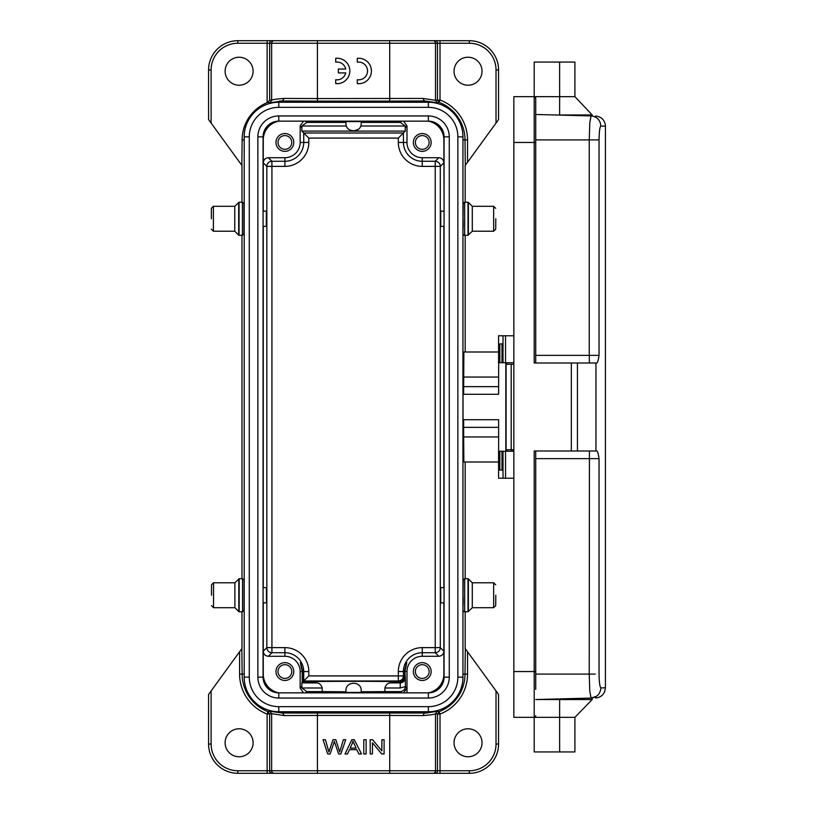 <?xml version="1.0" encoding="UTF-8"?>
<svg xmlns="http://www.w3.org/2000/svg" width="814" height="814" viewBox="0 0 814 814"><rect width="100%" height="100%" fill="white"/><g stroke="black" fill="none" stroke-linecap="round" stroke-linejoin="round"><path stroke-width="1.22" d="M498.636 451.261L498.636 419.719L463.024 419.719L463.024 394.281L498.636 394.281L498.636 362.739M499.837 362.739L502.777 362.739L502.767 343.915L499.837 343.915L499.837 362.739L498.585 362.739L498.585 335.775L513.848 335.775M513.848 362.739L502.777 362.739L502.777 343.915M501.973 451.261L502.777 451.261L502.767 470.085L501.973 470.085L501.973 451.261L499.837 451.261L499.837 470.085L502.777 470.085L502.777 451.261L513.848 451.261M503.011 451.261L503.011 478.225L513.848 478.225M503.011 478.225L498.585 478.225L498.585 451.261L499.837 451.261M463.634 419.719L463.665 436.955L498.636 436.955M498.585 462.006L463.858 462.006L463.665 436.955M463.634 394.281L463.858 351.994L498.585 351.994M345.94 690.628C345.574 680.83 361.569 680.83 361.202 690.628L361.202 692.419L345.94 692.419L345.94 690.628M361.202 123.372C361.569 133.17 345.574 133.17 345.94 123.372L345.94 121.581L361.202 121.581L361.202 123.372M351.404 130.688L350.234 130.24M358.221 129.426L353.571 131.003M243.925 211.131L243.925 226.394M404.924 677.411C404.171 681.104 402.543 682.865 400.04 682.702L400.244 682.905C403.276 682.549 404.965 680.85 405.331 677.828L404.924 671.55C407.519 659.472 407.336 659.472 404.375 671.55L404.375 676.872L403.418 675.915A5.088 5.088 -45 0 1 398.331 680.992L398.331 671.55A23.921 23.921 0 0 1 422.252 647.629L440.303 647.629A5.088 5.088 -45 0 1 435.215 652.716L435.215 161.284A5.088 5.088 -135 0 1 440.303 166.371L443.874 162.8C443.549 159.717 441.86 158.018 438.787 157.713L422.252 157.713A15.263 15.263 0 0 1 406.99 142.45L406.99 125.916L403.632 121.144M384.93 687.993L384.93 691.605L400.335 691.605C403.357 691.259 405.057 689.58 405.413 686.548L400.244 687.993L384.93 687.993C385.968 684.564 387.952 682.875 390.862 682.905L400.04 682.702M384.93 691.605L361.202 691.768M345.94 691.768L322.212 691.605L322.212 687.993L301.943 687.993L301.811 682.905L316.28 682.905C319.19 682.865 321.164 684.564 322.212 687.993M303.51 692.856L300.152 688.084L300.152 671.55A15.263 15.263 0 0 0 284.89 656.288L268.355 656.288C265.283 655.982 263.594 654.283 263.268 651.2L266.839 647.629L271.927 647.629L271.927 652.716A5.088 5.088 45 0 1 266.839 647.629L266.839 166.371A5.088 5.088 135 0 1 271.927 161.284L271.927 647.629L284.89 647.629A23.921 23.921 0 0 1 308.811 671.55L308.811 675.915L303.724 680.992L398.331 680.992L399.084 681.756C377.828 681.084 314.458 681.216 302.767 681.949L302.767 671.55C299.806 659.462 299.623 659.462 302.218 671.55L302.218 682.498L316.28 682.905M302.767 681.949L303.724 680.992L303.724 671.55L302.767 671.55C299.806 659.462 299.623 659.462 302.218 671.55L300.152 671.55M399.084 681.756C401.882 682.01 403.642 680.382 404.375 676.872M403.591 692.856L406.99 688.084L406.99 671.55L404.924 671.55C407.519 659.472 407.336 659.472 404.375 671.55L403.418 671.55L403.418 675.915L308.811 675.915M434.93 40.7L432.956 40.7A2.544 2.544 90 0 1 435.5 43.244L435.5 100.305L440.018 99.969L439.112 102.34L437.474 99.969L437.474 43.244A2.544 2.544 -90 0 0 434.93 40.7L469.312 40.7A29.253 29.253 0 0 1 498.565 69.953L498.565 119.556L465.303 165.344L464.998 139.906L462.952 139.906A38.156 38.156 0 0 1 462.952 139.906M465.17 165.344L465.17 202.228M465.17 235.297L465.17 351.994M465.17 462.006L465.17 578.703M465.17 611.772L465.17 648.656M467.541 162.271L467.541 139.906L464.998 139.906A40.201 40.201 0 0 0 439.112 102.34L437.24 102.717L424.796 100.977L389.723 101.109L389.723 40.7L237.83 40.7L237.83 43.244A26.709 26.709 0 0 0 211.121 69.953L211.121 123.056L208.577 119.556L208.577 69.953A29.253 29.253 0 0 1 237.83 40.7A29.253 29.253 0 0 0 208.577 69.953L211.121 69.953M468.04 57.234A13.991 13.991 0 0 0 454.049 71.225A13.991 13.991 0 0 0 468.04 85.216A13.991 13.991 0 0 0 482.03 71.225A13.991 13.991 0 0 0 468.04 57.234M274.969 102.472A38.156 38.156 0 0 1 282.346 101.75L424.796 101.75A38.156 38.156 0 0 1 432.173 102.472M244.19 139.906A38.156 38.156 0 0 1 244.19 139.896L242.124 139.906L241.839 165.344L211.121 123.056M244.19 398.86L244.19 415.14M211.121 690.944L211.121 744.047A26.709 26.709 0 0 0 237.83 770.756L267.124 770.756L267.124 714.031L268.03 711.66A40.201 40.201 0 0 1 242.145 674.094L239.601 674.094A42.745 42.745 0 0 0 267.124 714.031L271.642 713.695L269.902 711.283L268.03 711.66L269.668 714.031L269.668 770.756A2.544 2.544 90 0 0 272.212 773.3L237.83 773.3A29.253 29.253 0 0 1 208.577 744.047L208.577 694.444L241.839 648.656L242.145 674.094L244.19 674.094A38.156 38.156 0 0 1 244.19 674.094L244.19 136.854A34.595 34.595 0 0 1 278.785 102.259L428.357 102.259A34.595 34.595 0 0 1 462.952 136.854L462.952 677.146A34.595 34.595 0 0 1 428.357 711.741L278.785 711.741A34.595 34.595 0 0 1 244.19 677.146L244.19 458.384M432.173 711.528A38.156 38.156 0 0 1 424.796 712.25L282.346 712.25A38.156 38.156 0 0 1 274.969 711.528M462.952 674.094A38.156 38.156 0 0 1 462.952 674.104L464.998 674.094L465.303 648.656L498.565 694.444L498.565 744.047A29.253 29.253 0 0 1 469.312 773.3L434.93 773.3A2.544 2.544 -90 0 0 437.474 770.756L469.312 770.756A26.709 26.709 0 0 0 496.021 744.047L496.021 690.944M241.972 165.344L241.972 202.228M241.972 235.297L241.972 578.703M241.972 611.772L241.972 648.656M239.102 728.784A13.991 13.991 0 0 0 225.112 742.775A13.991 13.991 0 0 0 239.102 756.766A13.991 13.991 0 0 0 253.093 742.775A13.991 13.991 0 0 0 239.102 728.784M269.902 711.283L282.346 713.023L426.444 713.013L437.24 711.283L439.112 711.66A40.201 40.201 0 0 0 464.998 674.094L467.541 674.094A42.745 42.745 0 0 1 440.018 714.031L439.112 711.66L437.474 714.031L440.018 714.031L440.018 773.3M272.212 773.3L274.186 773.3A2.544 2.544 -90 0 1 271.642 770.756L271.642 713.695L284.188 715.567L317.419 715.435L317.419 770.756L435.5 770.756A2.544 2.544 90 0 1 432.956 773.3L389.723 773.3L389.723 715.435L422.954 715.567C430.952 714.967 435.134 714.336 435.5 713.695L435.5 770.756L437.474 770.756L437.474 714.031L435.5 713.695L437.24 711.283M468.04 728.784A13.991 13.991 0 0 0 454.049 742.775A13.991 13.991 0 0 0 468.04 756.766A13.991 13.991 0 0 0 482.03 742.775A13.991 13.991 0 0 0 468.04 728.784M432.956 773.3L434.93 773.3M389.723 773.3L274.186 773.3M338.624 753.968L334.351 741.442L338.624 753.968L340.873 753.968L345.706 739.723L343.366 739.723L339.723 751.973L335.826 739.723L333.007 739.723L328.866 751.973L325.437 739.723L323.046 739.723L327.727 753.968L330.097 753.968L334.259 741.788M370.207 739.723L370.207 753.968L372.446 753.968L372.446 742.775L381.705 753.968L384.096 753.968L384.096 739.723L381.858 739.723L381.858 750.905L372.598 739.723L370.207 739.723M363.787 739.723L363.787 753.968L366.127 753.968L366.127 739.723L363.787 739.723M345.034 753.968L351.801 739.723L354.314 739.723L361.528 753.968L358.872 753.968L356.817 749.653L349.45 749.653L347.507 753.968L345.034 753.968M352.055 743.935L350.122 748.117L356.094 748.117L353.001 741.188L352.055 743.935L353.011 741.188L354.253 744.169M267.989 102.34L267.124 102.676A40.222 40.222 0 0 0 242.124 139.906M239.102 57.234A13.991 13.991 0 0 0 225.112 71.225A13.991 13.991 0 0 0 239.102 85.216A13.991 13.991 0 0 0 253.093 71.225A13.991 13.991 0 0 0 239.102 57.234M269.668 99.969L267.989 102.33L269.902 102.717L271.642 100.305L269.668 99.969L269.668 43.244L237.83 43.244M317.419 40.7L317.419 98.565L284.188 98.433L282.346 100.977L269.902 102.717M432.956 40.7L389.723 40.7M437.24 102.717L435.5 100.305L422.954 98.433L317.419 98.565L317.419 101.109L389.723 101.109M284.188 98.433C276.19 99.033 272.008 99.664 271.642 100.305L271.642 43.244L269.668 43.244A2.544 2.544 90 0 1 272.212 40.7M357.305 83.628A12.719 12.719 0 0 0 371.418 70.981A12.719 12.719 0 0 0 357.305 58.343L357.305 62.179A8.883 8.883 0 0 1 367.531 70.96A8.883 8.883 0 0 1 357.305 79.741L357.305 83.628M345.747 72.884A8.883 8.883 0 0 1 335.724 79.721L335.724 83.598A12.719 12.719 0 0 0 349.837 70.96A12.719 12.719 0 0 0 335.724 58.313L335.724 62.159A8.883 8.883 0 0 1 345.757 69.037L338.359 69.037L338.359 72.884L345.747 72.884M429.68 692.806A19.333 19.333 0 0 0 444.068 675.651M263.075 675.651A19.333 19.333 0 0 0 277.462 692.806M277.462 121.194A19.333 19.333 0 0 0 263.075 138.349M444.068 138.349A19.333 19.333 0 0 0 429.68 121.194M444.068 608.974L443.874 602.869M422.252 647.629L422.252 652.716L435.215 652.716L438.787 656.288C441.87 655.962 443.569 654.273 443.874 651.2L443.874 674.094A19.078 19.078 0 0 1 428.245 692.856M438.787 656.288L422.252 656.288A15.263 15.263 0 0 0 406.99 671.55L406.99 692.856M431.155 671.55A8.903 8.903 0 0 0 422.252 662.647A8.903 8.903 0 0 0 413.349 671.55A8.903 8.903 0 0 0 422.252 680.453A8.903 8.903 0 0 0 431.155 671.55M278.897 692.856A19.078 19.078 0 0 1 263.268 674.094L263.268 602.869M293.793 671.55A8.903 8.903 0 0 0 284.89 662.647A8.903 8.903 0 0 0 275.987 671.55A8.903 8.903 0 0 0 284.89 680.453A8.903 8.903 0 0 0 293.793 671.55M263.075 608.974L263.268 603.205M263.075 581.501L263.268 587.606M263.075 232.499L263.268 226.394M263.075 205.026L263.268 211.131M303.51 121.144L300.152 125.916L300.152 142.45L303.724 142.45L303.724 133.008L308.811 138.085L308.811 142.45A23.921 23.921 0 0 1 284.89 166.371L284.89 161.284L271.927 161.284L268.355 157.713C265.272 158.038 263.573 159.727 263.268 162.8L263.268 139.906A19.078 19.078 0 0 1 278.897 121.144M268.355 157.713L284.89 157.713A15.263 15.263 0 0 0 300.152 142.45M275.987 142.45A8.903 8.903 0 0 0 284.89 151.353A8.903 8.903 0 0 0 293.793 142.45A8.903 8.903 0 0 0 284.89 133.547A8.903 8.903 0 0 0 275.987 142.45M428.245 121.144A19.078 19.078 0 0 1 443.874 139.906L444.068 205.026M413.349 142.45A8.903 8.903 0 0 0 422.252 151.353A8.903 8.903 0 0 0 431.155 142.45A8.903 8.903 0 0 0 422.252 133.547A8.903 8.903 0 0 0 413.349 142.45M444.068 232.499L443.874 226.394M443.874 587.606L444.068 581.501M406.99 688.084L405.413 686.548L405.331 677.828M322.212 691.605L306.807 691.605L301.943 687.993M361.202 122.395L400.335 122.395L405.199 126.007L405.331 131.095L403.418 133.008L303.724 133.008L301.811 131.095L301.943 126.007L346.398 126.007M345.94 122.395L306.807 122.395L301.943 126.007M443.874 603.205L443.874 651.2L440.303 647.629L440.303 166.371L422.252 166.371A23.921 23.921 0 0 1 398.331 142.45L403.418 142.45L403.418 133.008L398.331 138.085L308.811 138.085M429.12 142.45A6.868 6.868 0 0 0 422.252 135.582A6.868 6.868 0 0 0 415.384 142.45A6.868 6.868 0 0 0 422.252 149.318A6.868 6.868 0 0 0 429.12 142.45M291.758 142.45A6.868 6.868 0 0 0 284.89 135.582A6.868 6.868 0 0 0 278.022 142.45A6.868 6.868 0 0 0 284.89 149.318A6.868 6.868 0 0 0 291.758 142.45M278.022 671.55A6.868 6.868 0 0 0 284.89 678.418A6.868 6.868 0 0 0 291.758 671.55A6.868 6.868 0 0 0 284.89 664.682A6.868 6.868 0 0 0 278.022 671.55M415.384 671.55A6.868 6.868 0 0 0 422.252 678.418A6.868 6.868 0 0 0 429.12 671.55A6.868 6.868 0 0 0 422.252 664.682A6.868 6.868 0 0 0 415.384 671.55M211.498 595.238L211.498 584.808L211.498 595.238M211.498 584.808L213.533 582.773L213.533 607.702L234.9 607.702L234.9 582.773L239.184 578.703L239.184 611.772L242.531 611.772L242.531 578.703L244.058 580.229L244.058 610.246L242.531 611.772M263.075 602.869L266.443 602.869L266.443 587.606L263.075 587.606M599.043 355.362L589.234 355.362L589.234 139.906L599.033 139.906L599.043 355.362C598.331 360.276 597.588 362.82 596.835 362.993L595.95 362.993L595.95 451.007L534.198 451.007L534.198 671.55L535.724 671.55L535.724 451.007L535.724 689.356M535.724 124.644L535.724 362.993M595.95 451.007L596.835 451.007C597.557 451.017 598.29 453.561 599.043 458.638L599.043 674.094C599.206 682.305 599.826 686.904 600.874 687.911C606.939 687.749 606.939 687.749 600.864 687.911C600.305 693.966 597.018 697.354 591.025 698.076L596.489 696.285M535.724 98.189A1.526 1.526 180 0 0 534.198 96.663A1.526 1.526 0 0 1 535.47 97.344A1.526 1.526 0 0 0 534.198 96.663L534.198 142.45L535.724 142.45L535.724 98.189A1.526 1.526 180 0 0 534.198 96.663L535.724 98.189L535.724 114.469L591.025 115.914L555.148 114.978M534.198 96.663L574.898 96.663L574.898 62.068L534.198 62.068L534.198 96.663L513.848 96.663L513.848 717.338L534.198 717.338L534.198 751.933L574.898 751.933L574.898 717.338L534.198 717.338A1.526 1.526 0 0 0 535.724 715.811L534.198 717.338A1.526 1.526 0 0 0 535.439 716.696A1.526 1.526 0 0 1 534.198 717.338L534.198 671.55L513.848 671.55M535.724 114.469L591.025 115.914C597.008 116.076 597.008 116.076 591.025 115.914L591.015 115.924M574.898 96.663L592.195 114.978L559.635 114.978L559.635 62.068M595.95 362.993L534.198 362.993L534.198 142.45L513.848 142.45M513.848 364.265L506.105 364.265L506.105 449.735L513.848 449.735M592.195 698.056L592.195 699.531L535.724 699.531L591.025 698.086C597.008 697.924 597.008 697.924 591.025 698.086L589.784 691.055L589.234 674.094L589.438 451.007M559.635 698.9C603.876 697.771 603.876 697.771 559.635 698.9L559.635 751.933M599.033 139.906C599.206 131.4 599.816 126.791 600.874 126.089C606.939 126.251 606.939 126.251 600.864 126.089C600.294 120.034 597.018 116.646 591.025 115.914L589.784 122.945L589.234 139.906L535.724 139.906M577.441 362.993L577.441 451.007M571.336 362.993L571.336 451.007M444.068 458.384L444.068 136.854A15.71 15.71 0 0 0 428.357 121.144L278.785 121.144A15.71 15.71 0 0 0 263.075 136.854L263.075 677.146A15.71 15.71 0 0 0 278.785 692.856L428.357 692.856A15.71 15.71 0 0 0 444.068 677.146L444.068 458.384M495.787 595.238L495.695 605.667L495.787 595.238M495.695 605.667L493.66 607.702L493.66 582.773L472.293 582.773L472.293 607.702L468.009 611.772L468.009 578.703L464.662 578.703L464.662 611.772C461.538 611.762 463.726 607.427 463.003 595.238L463.186 579.833L464.662 578.703M444.068 587.606L440.75 587.606L440.689 595.238L440.75 602.869L444.068 602.869M513.848 449.928L510.978 449.928A5.088 0.794 -90 0 1 510.765 449.735M495.787 218.763L495.695 229.192L495.787 218.763M495.695 229.192L493.66 231.227L493.66 206.298L472.293 206.298L472.293 231.227L468.009 235.297L468.009 202.228L464.662 202.228L464.662 235.297C461.538 235.287 463.726 230.952 463.003 218.763L463.186 203.358L464.662 202.228M444.068 211.131L440.75 211.131L440.689 218.763L440.75 226.394L444.068 226.394M211.365 218.763L211.365 208.333L211.365 218.763M211.365 208.333L213.4 206.298L213.4 231.227L234.768 231.227L234.768 206.298L239.051 202.228L239.051 235.297L242.399 235.297L242.399 202.228L243.925 203.754L243.925 233.771L242.399 235.297M263.075 226.394L266.31 226.394L266.31 211.131L263.075 211.131M501.973 362.739L501.973 343.915M503.011 335.775L503.011 362.739M505.525 362.739L505.525 335.775M505.525 478.225L505.525 451.261M498.636 427.35L463.634 427.35M498.636 377.045L463.665 377.045M463.634 386.65L498.636 386.65M506.796 451.261L506.796 449.735M506.796 364.265L506.796 362.739M505.82 451.261L505.82 362.739M467.541 139.906A42.745 42.745 0 0 0 440.018 99.969L440.018 43.244L271.642 43.244A2.544 2.544 -90 0 1 274.186 40.7M496.021 123.056L496.021 69.953A26.709 26.709 0 0 0 469.312 43.244L440.018 43.244L440.018 40.7M424.796 101.75L422.954 98.433M239.601 674.094L239.601 651.729M267.124 773.3L267.124 770.756L317.419 770.756L317.419 773.3M282.346 712.25L284.188 715.567M422.954 715.567L424.796 712.25M317.419 712.891L317.419 715.435L389.723 715.435L389.723 712.891M467.541 651.729L467.541 674.094M496.021 744.047L498.565 744.047M208.577 744.047L211.121 744.047M237.83 770.756L237.83 773.3M469.312 773.3L469.312 770.756M267.124 102.676L267.124 40.7M317.419 101.109L282.346 100.977L282.346 101.75M469.312 43.244L469.312 40.7M498.565 69.953L496.021 69.953M263.268 226.73L263.268 587.27M284.89 166.371L266.839 166.371L263.268 162.8L263.268 210.795M443.874 587.27L443.874 226.73M398.331 142.45L398.331 138.085M422.252 656.288L422.252 652.716A18.834 18.834 0 0 0 403.418 671.55L398.331 671.55M400.335 691.605L401.587 692.856M400.244 687.993L400.244 682.905L390.862 682.905M305.555 692.856L306.807 691.605M301.729 686.507L300.152 688.084M308.811 671.55L303.724 671.55A18.834 18.834 0 0 0 284.89 652.716L284.89 647.629M284.89 656.288L284.89 652.716L271.927 652.716L268.355 656.288M308.811 142.45L303.724 142.45A18.834 18.834 0 0 1 284.89 161.284L284.89 157.713M300.152 125.916L301.729 127.493M306.807 122.395L305.555 121.144M360.734 126.007L405.199 126.007M405.331 131.095L301.811 131.095M422.252 157.713L422.252 161.284A18.834 18.834 0 0 1 403.418 142.45L406.99 142.45M405.413 127.493L406.99 125.916M401.587 121.144L400.335 122.395M438.787 157.713L435.215 161.284L422.252 161.284L422.252 166.371M234.9 607.702L238.817 611.619L238.817 578.856M535.724 674.094L595.248 674.104M535.724 458.638L599.043 458.638M589.438 362.993L589.234 355.362L535.724 355.362M511.192 364.265L511.192 449.735M457.865 136.854A29.508 29.508 0 0 0 428.357 107.346L428.357 102.259A34.595 34.595 0 0 1 462.952 136.854L457.865 136.854L457.865 677.146L462.952 677.146M457.865 677.146A29.508 29.508 0 0 1 428.357 706.654L278.785 706.654A29.508 29.508 0 0 1 249.277 677.146L249.277 136.854A29.508 29.508 0 0 1 278.785 107.346L428.357 107.346M428.357 698.056A20.91 20.91 0 0 0 449.267 677.146L449.267 136.854A20.91 20.91 0 0 0 428.357 115.944L278.785 115.944A20.91 20.91 0 0 0 257.875 136.854L257.875 677.146A20.91 20.91 0 0 0 278.785 698.056L428.357 698.056L428.357 692.856A15.71 15.71 0 0 0 444.068 677.146L449.267 677.146M278.785 706.654L278.785 711.741A34.595 34.595 0 0 1 244.19 677.146L249.277 677.146M249.277 136.854L244.19 136.854A34.595 34.595 0 0 1 278.785 102.259L278.785 107.346M428.357 711.741L428.357 706.654M449.267 136.854L444.068 136.854M257.875 677.146L263.075 677.146M263.075 136.854L257.875 136.854M278.785 115.944L278.785 121.144M428.357 121.144L428.357 115.944M278.785 692.856L278.785 698.056M472.293 582.773L468.376 578.856L468.376 611.619M472.293 206.298L468.376 202.381L468.376 235.144M234.768 231.227L238.685 235.144L238.685 202.381M426.434 713.003L427.554 712.952M280.718 100.997L279.578 101.048M211.498 605.667L213.533 607.702M213.533 582.773L234.9 582.773M239.184 578.703L242.531 578.703M592.195 114.978L592.195 115.944M605.423 687.789L604.812 691.259C603.408 694.78 600.854 696.957 597.15 697.791L595.512 697.964M574.898 717.338L592.195 699.531M605.423 687.911L605.423 126.089M605.423 126.211L605.331 124.878C604.466 120.228 601.739 117.348 597.15 116.209L595.512 116.036M495.695 584.808L493.66 582.773M493.66 607.702L472.293 607.702M468.009 611.772L464.662 611.772M495.695 208.333L493.66 206.298M493.66 231.227L472.293 231.227M468.009 235.297L464.662 235.297M211.365 229.192L213.4 231.227M213.4 206.298L234.768 206.298M239.051 202.228L242.399 202.228"/></g></svg>
